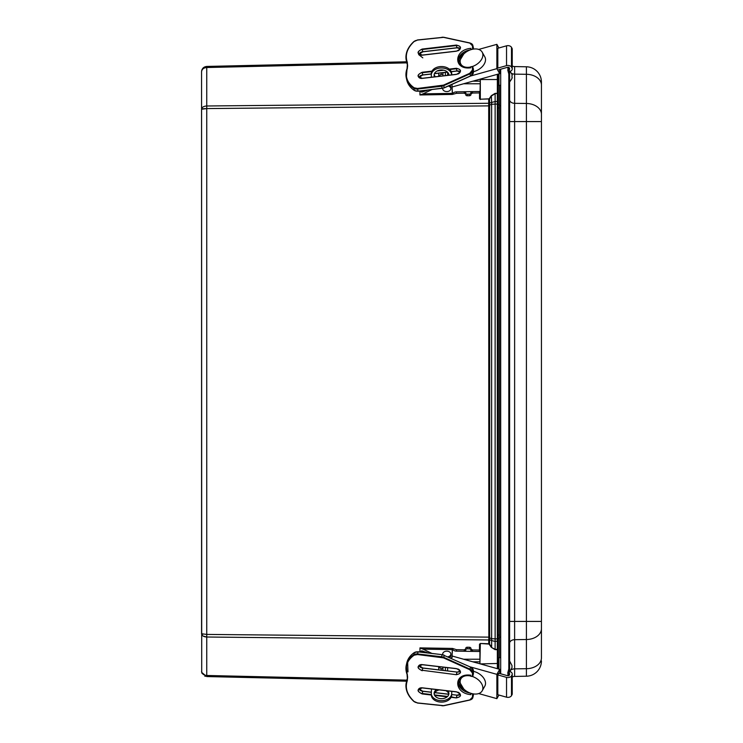 <?xml version="1.0" encoding="UTF-8"?>
<svg xmlns="http://www.w3.org/2000/svg" width="743" height="743" viewBox="0 0 743 743"><rect width="100%" height="100%" fill="white"/><g stroke="black" fill="none" stroke-linecap="round" stroke-linejoin="round"><path stroke-width="1.11" d="M406.607 681.201L206.74 676.557L201.706 672.434L201.567 71.737C201.901 68.551 203.628 66.786 206.74 66.443L203.118 67.994M201.567 109.249L201.567 633.751L206.74 634.42L206.74 108.58L201.567 109.249C201.901 107.289 203.628 106.193 206.74 105.989L206.74 67.52C203.628 67.789 201.901 69.192 201.567 71.737L201.678 70.659M201.706 672.434L201.567 671.263C201.901 673.808 203.628 675.211 206.74 675.48L206.74 637.011C203.628 636.807 201.901 635.711 201.567 633.751L201.929 633.993M201.697 672.396L201.947 673.232M204.799 676.139L205.337 676.334M204.78 675.146L203.118 674.245M202.978 674.133L202.43 673.576M201.697 634.457L201.938 634.94M203.08 636.036L206.74 637.011L206.74 634.42L488.838 637.132L488.699 103.509L488.708 99.237L489.553 98.819L480.322 99.228L488.699 98.949M203.043 634.216L202.458 634.123M201.938 109.007L202.421 108.887M203.127 108.775L205.412 108.608M202.737 68.43L201.938 69.796M201.929 69.823L201.697 70.594M479.504 650.069L472.492 649.958L472.446 651.397L479.449 651.509L479.523 644.274L480.331 643.484L488.708 643.763L488.838 637.132L489.674 637.132L489.674 105.868L489.618 105.125L488.783 105.311M406.848 62.867L206.74 67.52L206.74 66.443L406.607 61.799M488.699 644.051L480.331 643.484M479.922 644.562L479.922 663.796L480.322 643.772L479.523 644.274M463.613 659.236L479.922 659.236M438.732 669.833L438.732 666.629M438.732 76.371L438.732 73.167M479.922 83.764L463.613 83.764M489.265 98.615L491.346 95.652L495.107 93.367L497.355 93.293L497.355 79.529L480.322 79.529L480.322 99.228L479.523 98.726L479.523 92.931L472.492 93.042L470.904 94.036L470.895 94.76A1.588 0.957 178.4 0 1 469.307 95.745L467.393 95.773A1.588 0.957 178.4 0 1 465.805 94.863A1.588 0.957 178.4 0 1 465.805 94.844L465.759 93.274M495.107 649.633L495.126 641.478L498.172 640.93L498.172 648.843L497.355 649.707L495.107 649.633L491.346 647.348L489.265 644.385M472.873 661.827L479.922 661.827M441.175 670.121L441.175 668.616L438.732 667.279M442.958 668.616L441.175 668.616M488.783 637.689L489.618 637.875L489.535 639.677L488.699 639.491M488.699 103.509L489.535 103.323L489.618 105.125L491.634 104.28L491.634 102.45L495.126 101.522L495.107 93.367M479.922 98.438L480.322 79.092M438.732 75.721L441.175 74.384L441.175 72.879M441.175 74.384L442.958 74.384M479.922 81.173L472.873 81.173M498.971 669.127L498.971 657.704L498.172 658.512L498.172 93.293L498.172 102.07L497.336 101.494L497.336 104.085L498.172 104.085L498.172 638.915L497.336 638.915L497.336 649.419L495.126 649.345L491.346 647.348M498.172 663.471L498.172 649.707L497.355 649.707L497.355 663.471L498.172 663.471L498.172 668.904L498.172 658.512M497.355 74.328L497.355 79.529L498.172 79.529L498.172 74.096L498.172 93.293L495.126 93.655L491.634 95.856L489.553 98.819L489.553 103.017L488.708 103.277L206.74 105.989L206.74 108.58L489.674 105.868M498.172 104.085L498.172 102.07M498.172 640.93L498.172 638.915M498.172 648.843L498.172 649.707M489.674 637.132L489.618 637.875L491.634 638.72L491.634 640.55L489.535 639.677L489.553 644.181L491.634 647.144L491.634 640.55L495.126 641.478L495.126 104.113L491.634 104.28L491.634 638.72L497.336 638.915L497.336 104.085L495.126 104.113L495.126 101.522L497.336 101.494L497.336 93.581L498.172 94.157M491.346 95.652L491.634 102.45L489.553 103.017M526.415 66.786L514.62 66.582L514.62 74.142L526.415 74.291L526.415 66.786A15.278 15.278 0 0 1 541.433 82.055L541.433 85.083A15.278 10.801 180 0 0 526.415 74.291L526.415 121.583L514.62 121.583L514.62 621.417L526.415 621.417L526.415 121.583L541.433 121.583L541.433 85.083L541.433 657.917A15.278 10.801 0 0 1 526.415 668.709L514.62 668.858L514.62 676.418L526.415 676.214A15.278 15.278 0 0 0 541.433 660.945A15.278 15.278 0 0 1 526.415 676.214L526.415 621.417L541.433 621.417L541.433 628.727A15.278 10.801 180 0 1 526.415 639.528L514.62 639.677L514.62 668.858A5.09 3.604 180 0 0 511.639 669.592M512.233 677.068A5.09 5.09 0 0 1 514.62 676.418A5.09 5.09 0 0 0 512.233 677.068M512.233 65.932A5.09 5.09 0 0 0 514.62 66.582M508.955 71.662L509.614 73.789L509.614 71.551L509.614 671.449M509.614 73.789L508.816 73.789L508.816 669.211L509.614 669.211L508.955 671.347M508.472 675.591L507.738 673.009L508.686 669.48L507.748 675.74M509.02 67.139L507.738 69.991L508.686 73.52L507.738 67.269M500.689 69.21L500.689 673.79M500.652 85.334L500.652 637.401L499.435 636.89L499.435 105.989L500.689 105.487M500.652 657.666L500.689 637.401M499.435 636.89L499.435 657.694L499.435 635.014L498.172 635.014M499.435 105.989L499.435 85.306M449.301 69.108L456.369 68.282C461.886 69.684 461.886 71.727 456.369 74.411L422.21 78.386C416.684 76.984 416.684 74.941 422.21 72.257L432.008 71.114M422.21 55.186C416.684 53.784 416.684 51.741 422.21 49.057L456.369 45.082C461.886 46.475 461.886 48.527 456.369 51.211L422.256 55.177M472.604 49.233L472.446 45.769L469.78 43.075L443.515 37.354L417.51 40.066L414.102 41.534C407.034 48.249 404.796 55.223 407.368 62.468L407.368 68.43C404.796 76.269 407.034 82.724 414.102 87.785L417.51 88.463L443.515 85.129L469.78 73.297L472.446 69.981L472.446 66.517L470.839 66.712L470.839 67.78C453.351 70.353 453.351 49.837 470.839 48.341L470.904 49.679M472.446 49.233L470.839 49.419M472.446 66.517L473.402 68.95M456.453 93.312L464.226 93.181L464.18 91.742L456.406 91.872L456.453 93.312L452.329 94.435L451.985 84.386M470.895 94.76L470.858 92.596L472.446 91.603L479.449 91.491A1.588 1.124 -1.9 0 0 479.922 91.435M465.815 94.12L464.226 93.181M452.283 93.377L423.046 93.859L419.953 94.965L452.366 94.426A4.077 2.879 178.1 0 1 456.406 91.872M419.953 94.965L419.953 91.036L421.764 92.188L427.81 90.126M419.953 78.052L419.953 76.195M465.768 92.661L464.18 91.742L472.446 91.603L472.492 93.042M452.329 90.497L452.329 94.435M470.848 93.154A1.588 0.957 178.4 0 1 469.26 94.138L467.347 94.166A1.588 0.957 178.4 0 1 465.759 93.256L465.768 92.68M465.759 93.256A1.588 0.957 178.4 0 1 465.759 93.237L465.805 94.863M423.046 93.859L431.748 89.662M434.506 76.863A7.393 5.229 0 0 1 434.107 75.173A7.393 5.229 0 0 1 441.5 69.944A7.393 5.229 0 0 1 448.893 75.173A7.393 5.229 0 0 1 448.893 75.192M451.67 74.867A10.188 7.198 180 0 0 441.286 67.975A10.188 7.198 180 0 0 431.311 75.173A10.188 7.198 180 0 0 431.321 75.34L431.377 77.226M452.236 90.497L452.115 86.977M451.725 74.857L451.679 73.566L451.679 74.867M448.586 75.229A7.393 5.229 180 0 0 448.818 74.449M434.172 74.449A7.393 5.229 180 0 0 435.463 76.752M431.321 75.006L431.321 73.901A10.188 7.198 0 0 1 431.311 73.733A10.188 7.198 0 0 1 441.379 66.536A10.188 7.198 0 0 1 451.679 73.566M447.639 75.34L447.639 72.266L447.639 75.34M496.881 68.347L506.54 65.644A3.817 2.703 -0 0 1 511.49 67.158L511.49 47.348A3.817 2.703 180 0 0 506.54 45.825L497.819 48.267L497.819 68.077M499.695 69.498L499.695 73.668L496.881 68.644L496.881 44.348L498.906 47.961M452.069 86.996L499.695 73.668M470.616 76L496.881 68.644M473.412 71.681A12.222 8.034 -29.2 0 0 474.155 71.495A12.222 8.034 -29.2 0 0 484.826 56.886L482.188 52.168A12.222 8.034 -29.2 0 0 467.598 51.128A12.222 8.034 -29.2 0 0 460.855 64.102A12.222 8.034 -29.2 0 0 470.839 66.954M478.696 49.428L496.881 44.348M472.316 66.536A12.222 8.034 -29.2 0 0 482.188 52.168M449.849 85.352A4.077 2.879 -0 0 1 450.852 87.247L450.852 88.686A4.077 2.879 -0 0 1 450.369 90.042A4.077 2.879 -0 0 1 445.791 91.482A4.077 2.879 -0 0 1 442.698 88.686A4.077 2.879 -0 0 1 442.726 88.361M448.354 86.03A4.077 2.879 -0 0 1 450.852 88.686M511.49 67.158L511.964 67.994A3.817 2.703 -0 0 1 512.233 68.988A3.817 2.703 -0 0 1 508.602 71.69L508.472 67.334M508.472 69.888A1.272 0.901 -0 0 0 509.596 68.662L509.131 67.827A1.272 0.901 -0 0 0 507.478 67.316L497.671 70.056M511.49 47.348L511.964 48.184A3.817 2.703 -0 0 1 512.233 49.177L512.233 68.988M431.311 695.011L422.21 693.943C416.684 691.259 416.684 689.216 422.21 687.814L456.369 691.789C461.886 694.473 461.886 696.525 456.369 697.918L451.094 697.305M422.21 670.743C416.684 668.059 416.684 666.016 422.21 664.614L456.369 668.589C461.886 671.273 461.886 673.316 456.369 674.718L422.256 670.288A4.012 2.796 13.1 0 1 418.355 666.536A4.012 2.796 13.1 0 1 421.968 664.586M470.904 693.321L470.839 694.659C453.351 693.163 453.351 672.647 470.839 675.22L470.839 676.288L472.446 676.483L472.446 673.019L469.78 669.703L443.515 657.871L417.51 654.537L414.102 655.215C407.034 660.276 404.796 666.731 407.368 674.57L407.368 680.532C404.796 687.777 407.034 694.751 414.102 701.466L417.51 702.934L443.515 705.646L469.78 699.925L472.446 697.231L472.604 693.767M470.839 693.581L472.446 693.767M473.402 674.05L472.446 676.483M464.226 649.819L456.453 649.688L456.406 651.128L464.18 651.258L464.226 649.819L465.815 648.88M427.81 652.874L421.764 650.812L419.953 651.964L419.971 647.896L452.524 648.435L456.453 649.688M419.953 666.805L419.953 664.948M419.953 648.035L423.046 649.141L452.283 649.623L452.366 648.574A4.077 2.879 1.9 0 0 456.406 651.128M465.759 649.726L465.805 648.156A1.588 0.957 1.6 0 1 465.805 648.137A1.588 0.957 1.6 0 1 467.393 647.227L469.307 647.255A1.588 0.957 1.6 0 1 470.895 648.24L470.904 648.964L472.492 649.958M479.449 651.509A1.588 1.124 1.9 0 1 479.922 651.565M465.768 650.32L465.759 649.763A1.588 0.957 1.6 0 1 465.759 649.744A1.588 0.957 1.6 0 1 467.347 648.834L469.26 648.862A1.588 0.957 1.6 0 1 470.848 649.846L472.446 651.397L464.18 651.258L465.768 650.339M452.329 648.565L452.329 652.503M439.336 689.903A7.393 5.229 0 0 0 434.172 694.185M434.869 692.587L448.818 694.213A7.393 5.229 0 0 0 445.809 690.656M451.8 691.352L451.679 695.067A10.188 7.198 180 0 1 441.379 702.107A10.188 7.198 180 0 1 431.311 694.9A10.188 7.198 180 0 1 431.321 694.733L431.321 693.628M431.748 653.338L423.046 649.141M451.094 658.205A5.294 3.743 0 0 0 452.069 656.134L452.283 649.623M451.753 691.352L451.679 695.067M452.115 656.023L452.236 652.503M447.945 690.906A7.393 5.229 180 0 1 448.893 693.46A7.393 5.229 180 0 1 441.5 698.689A7.393 5.229 180 0 1 434.107 693.46A7.393 5.229 180 0 1 436.55 689.578M431.46 688.984L431.321 693.293A10.188 7.198 0 0 0 431.311 693.46A10.188 7.198 0 0 0 441.379 700.668A10.188 7.198 0 0 0 451.679 693.628M447.639 670.873L447.639 667.66L447.639 670.873M508.472 675.675L508.472 673.121A1.272 0.901 180 0 1 509.596 674.347L509.131 675.183A1.272 0.901 180 0 1 507.478 675.693L498.757 673.251L497.819 674.923L497.819 694.733M498.906 695.049L496.881 698.652L496.881 674.356L499.695 669.332L499.695 673.511M478.696 693.572L496.881 698.652M470.839 676.046A12.222 8.034 -150.8 0 0 460.855 678.898A12.222 8.034 -150.8 0 0 471.517 693.498A12.222 8.034 -150.8 0 0 482.188 690.832L484.826 686.114A12.222 8.034 -150.8 0 0 473.412 671.319M470.616 667L496.881 674.356M452.069 656.004L499.695 669.332M482.188 690.832A12.222 8.034 -150.8 0 0 472.316 676.464M442.791 654.648A4.077 2.879 180 0 1 442.698 654.054A4.077 2.879 180 0 1 445.791 651.258A4.077 2.879 180 0 1 450.369 652.698A4.077 2.879 180 0 1 450.852 654.054L450.852 655.493A4.077 2.879 180 0 1 449.636 657.546M450.852 654.054A4.077 2.879 180 0 1 447.983 656.803M496.881 694.482L506.54 697.185A3.817 2.703 -0 0 0 511.49 695.662L511.964 694.826A3.817 2.703 -0 0 0 512.233 693.832L512.233 674.012A3.817 2.703 -0 0 0 508.602 671.319L508.472 673.121M511.49 695.662L511.49 675.842A3.817 2.703 180 0 1 506.54 677.365L497.819 674.923M511.49 675.842L511.964 675.006A3.817 2.703 -0 0 0 512.233 674.012M509.614 670.307L509.614 660.973L511.992 665.552L511.992 667.632L509.614 672.211M511.992 665.904L511.992 667.372L511.992 665.904M511.992 75.535L511.992 76.975L511.992 75.535M489.553 639.983L206.74 637.011M206.74 676.557L206.74 675.48L406.848 680.133M480.331 99.516L479.523 98.726M480.322 663.908L497.355 663.471L497.355 668.672M498.172 104.503L499.435 104.503L499.435 107.986L498.172 107.986M498.172 638.497L499.435 638.497M541.433 660.945A15.278 15.278 0 0 1 526.415 676.214M511.639 73.408A5.09 3.604 180 0 0 514.62 74.142L514.62 103.323L526.415 103.472A15.278 10.801 0 0 1 541.433 114.273M509.614 621.417L514.62 621.417L514.62 639.677A5.09 3.604 180 0 0 509.614 643.271M509.614 99.729A5.09 3.604 180 0 0 514.62 103.323L514.62 121.583L509.614 121.583M498.971 73.873L498.971 85.296L500.689 85.334M438.667 70.344L441.992 69.953M421.968 78.414A4.012 2.796 166.9 0 1 418.355 76.464A4.012 2.796 166.9 0 1 422.256 72.712L422.21 72.257M456.369 68.282L456.425 68.737A4.012 2.796 166.9 0 1 460.335 70.669A4.012 2.796 166.9 0 1 457.957 74.012M431.311 74.031L422.813 75.015L431.311 73.938L422.776 74.922L422.256 72.712L431.767 71.607M437.051 70.994L443.812 70.204M449.756 69.517L456.425 68.737L456.936 70.947L451.233 71.616L456.991 70.947M421.968 55.205A4.012 2.796 166.9 0 1 418.355 53.255A4.012 2.796 166.9 0 1 422.256 49.512L422.21 49.057M456.369 45.082L456.425 45.537A4.012 2.796 166.9 0 1 460.335 47.459A4.012 2.796 166.9 0 1 457.957 50.803M421.235 52.121L422.776 51.722L422.256 49.512L456.425 45.537L456.936 47.747L422.776 51.722A4.012 2.796 -13.1 0 0 418.959 54.258M470.886 67.483C464.096 67.836 460.001 65.895 458.607 61.66A12.733 8.879 166.9 0 1 470.403 49.855M472.446 69.981L472.919 70.223L472.919 66.759M469.78 73.297L470.022 73.826A5.09 3.557 -13.1 0 0 472.919 70.223L473.402 72.322L473.402 68.858M443.515 85.129L443.747 85.659L470.022 73.826L470.505 75.916A5.09 3.557 -13.1 0 0 473.402 72.322L473.412 68.904M441.556 85.668L442.113 88.333L418.068 91.138L417.575 89.039L441.63 86.244A5.09 3.557 166.9 0 0 443.747 85.659L444.24 87.748L470.403 75.962M417.51 88.463L417.575 89.039A5.09 3.557 -13.1 0 1 413.879 88.306L414.362 90.395A5.09 3.557 -13.1 0 0 418.068 91.138L442.113 88.343A5.09 3.557 -13.1 0 0 444.24 87.748L442.113 88.333M414.102 87.785L413.879 88.306A30.556 21.315 -13.1 0 1 406.328 78.034L406.811 80.133A30.556 21.315 -13.1 0 0 414.362 90.395L414.575 90.525M407.368 68.43L407.043 68.681A30.556 21.315 -13.1 0 0 406.328 78.034L407.405 64A15.278 10.662 166.9 0 1 407.118 68.486M407.368 62.468L407.043 62.876A15.278 10.662 166.9 0 1 407.405 64M414.102 41.534L413.879 41.664A30.556 21.315 -13.1 0 0 406.328 60.61A30.556 21.315 -13.1 0 0 407.043 62.876L407.554 65.031L406.811 62.709A30.556 21.315 -13.1 0 0 407.536 64.966A15.278 10.662 -13.1 0 1 407.573 65.059L407.545 65.003M415.709 40.54A5.09 3.557 -13.1 0 0 414.046 41.515M441.918 37.243A5.09 3.557 166.9 0 1 443.543 37.317L469.808 43.029M469.78 43.075L470.022 43.075A5.09 3.557 -13.1 0 1 472.854 45.434A5.09 3.557 -13.1 0 1 472.919 46.001L473.402 48.1A5.09 3.557 -13.1 0 0 473.337 47.533L472.854 45.434L469.938 42.964L443.664 37.243L417.529 39.946L413.897 41.515C407.508 47.459 404.981 53.83 406.328 60.61L406.811 62.709M472.446 45.769L472.919 49.168M422.776 74.922A4.012 2.796 -13.1 0 0 418.959 77.458L422.776 74.922M451.27 71.709L456.973 71.04L460.223 71.857A4.012 2.796 -13.1 0 0 456.936 70.947M447.435 72.052L434.46 73.566L447.435 72.062M460.233 48.62A4.012 2.796 -13.1 0 0 456.936 47.747L456.991 47.738M464.737 53.106A12.733 8.879 -13.1 0 0 458.784 62.254L463.725 54.035M473.402 49.094L473.402 48.193M421.235 75.331L422.776 74.932M422.823 57.852L418.662 54.573M456.936 47.747L422.776 51.722M479.449 91.491L479.504 92.931M470.904 94.036L470.858 92.596M420.036 91.027L426.138 90.925M469.307 95.745L469.26 94.138M467.347 94.166L467.393 95.773M445.373 75.6L445.373 72.396M506.54 65.644L506.54 45.825M511.964 67.994L511.964 48.184M447.137 696.85L434.627 695.392M422.21 693.943L422.256 693.488A4.012 2.796 13.1 0 1 418.355 689.745A4.012 2.796 13.1 0 1 421.968 687.795M456.369 697.918L451.298 696.869M447.583 696.432L434.386 694.9M431.311 694.547L422.256 693.488L422.776 691.278L431.349 692.281L422.813 691.185L431.358 692.179M457.957 692.197A4.012 2.796 13.1 0 1 460.335 695.541A4.012 2.796 13.1 0 1 456.425 697.463L456.936 695.253A4.012 2.796 -166.9 0 0 460.233 694.38M456.369 674.718L422.256 670.288L422.776 668.078L456.936 672.053L456.425 674.263A4.012 2.796 13.1 0 0 460.335 672.331A4.012 2.796 13.1 0 0 457.957 668.988M470.403 693.145A12.733 8.879 13.1 0 1 458.607 681.34C460.001 677.105 464.096 675.164 470.886 675.517M472.446 697.231L472.919 693.832M469.78 699.925L470.022 699.925A5.09 3.557 -166.9 0 0 472.854 697.566A5.09 3.557 -166.9 0 0 472.919 696.999L473.402 693.906M441.918 705.757A5.09 3.557 13.1 0 0 443.543 705.683L469.808 699.971M414.102 701.466L413.879 701.336A30.556 21.315 -166.9 0 1 406.328 682.39L407.573 677.932A15.278 10.662 -166.9 0 1 407.536 678.034A30.556 21.315 -166.9 0 0 406.811 680.291M414.046 701.485A5.09 3.557 -166.9 0 0 415.709 702.46M407.368 680.532L407.043 680.124A30.556 21.315 -166.9 0 0 406.328 682.39C404.981 689.17 407.508 695.541 413.897 701.485L417.529 703.054L443.664 705.757L469.938 700.036L472.854 697.566L473.337 695.467A5.09 3.557 -166.9 0 0 473.402 694.9L473.402 694.807M407.368 674.57L407.043 674.319A30.556 21.315 -166.9 0 1 406.328 664.966L406.811 662.867C407.833 658.688 410.368 655.224 414.436 652.493L414.575 652.475M407.118 674.514A15.278 10.662 13.1 0 1 407.405 679A15.278 10.662 13.1 0 1 407.043 680.124L407.545 677.997M414.102 655.215L413.879 654.694A30.556 21.315 -166.9 0 0 406.328 664.966L407.405 679M417.51 654.537L417.575 653.961A5.09 3.557 -166.9 0 0 413.879 654.694L414.362 652.605A30.556 21.315 -166.9 0 0 406.811 662.867M441.556 657.332L441.63 656.756L417.575 653.961L418.068 651.862A5.09 3.557 -166.9 0 0 414.362 652.605L418.114 651.75L442.113 654.657L441.63 656.756A5.09 3.557 13.1 0 1 443.747 657.341L443.515 657.871M469.78 669.703L470.022 669.174L443.747 657.341L444.24 655.252A5.09 3.557 -166.9 0 0 442.113 654.667L418.068 651.862L442.113 654.667M472.446 673.019L472.919 672.777A5.09 3.557 -166.9 0 0 470.022 669.174L470.505 667.084L442.159 654.546L470.403 667.038M472.919 676.241L473.402 670.678A5.09 3.557 -166.9 0 0 470.505 667.084L473.412 670.632L473.402 674.142M418.959 688.742A4.012 2.796 -166.9 0 0 422.776 691.278L418.978 688.724M448.8 694.306L434.813 692.68L448.791 694.306M456.936 672.053L422.813 667.985L418.978 665.524A4.012 2.796 -166.9 0 0 422.776 668.078L456.936 672.043A4.012 2.796 -166.9 0 0 460.233 671.17L457.242 672.081M463.725 688.965L458.793 680.727A12.733 8.879 -166.9 0 0 464.737 689.894M422.776 691.278L421.235 690.879M422.776 668.068L421.235 667.669M407.61 661.484L407.991 671.904M426.138 652.075L420.036 651.973M467.393 647.227L467.347 648.834M469.26 648.862L469.307 647.255M470.858 650.404L470.904 648.964M470.848 649.846L470.895 648.24M452.069 656.134L452.069 657.574M445.373 670.604L445.373 667.4M506.54 697.185L506.54 677.365M511.964 694.826L511.964 675.006M201.706 70.566L201.567 71.737M509.02 675.861L507.738 673.009M498.971 657.704L500.689 657.666M498.971 85.296L498.172 84.488M460.335 70.669C460.465 72.489 459.146 73.706 456.388 74.319L422.219 78.294L418.355 76.464M460.335 47.459C460.465 49.279 459.146 50.496 456.388 51.109L422.219 55.084L418.355 53.255M447.527 72.145L434.414 73.668M460.223 48.648L456.973 47.84L422.813 51.815L418.978 54.276M473.412 72.368L470.505 76.046L444.23 87.878L418.114 91.25L414.436 90.507C410.368 87.776 407.833 84.312 406.811 80.133M473.337 47.533L473.412 49.094M431.311 75.173L431.311 73.733M442.958 75.879L442.958 72.675M460.855 64.102L461.812 65.811M460.335 695.541C460.465 693.721 459.146 692.504 456.388 691.891L422.219 687.916L418.355 689.745M460.335 672.331C460.465 670.511 459.146 669.294 456.388 668.681L422.219 664.706L418.355 666.536M451.698 694.547L456.973 695.16L460.223 694.352M473.337 695.467L473.412 693.906M473.412 674.096L473.412 670.632M465.805 648.137L465.759 649.744M431.311 694.9L431.311 693.46M442.958 670.325L442.958 667.121M460.855 678.898L461.812 677.189M442.698 654.054L442.698 654.629M509.614 70.789C511.871 73.975 512.661 75.498 511.992 75.368L511.992 77.448C512.661 77.318 511.871 78.851 509.614 82.027"/></g></svg>
